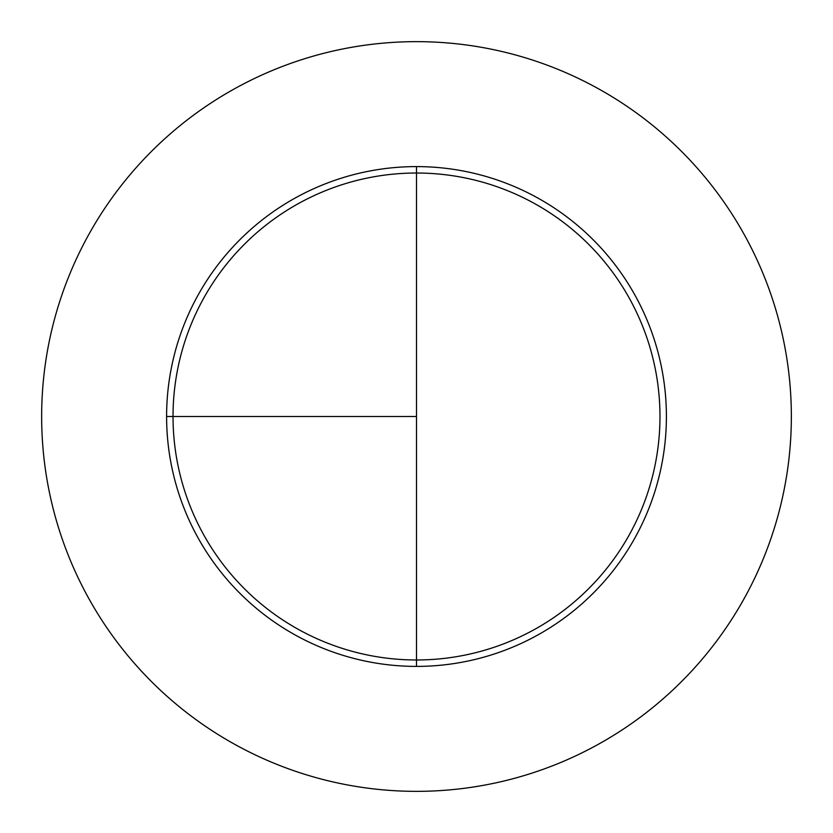 <?xml version="1.0" encoding="UTF-8"?>
<svg xmlns="http://www.w3.org/2000/svg" width="833" height="833" viewBox="0 0 833 833"><rect width="100%" height="100%" fill="white"/><g stroke="black" fill="none" stroke-linecap="round" stroke-linejoin="round"><path stroke-width="1.25" d="M416.5 41.65A374.85 374.85 0 0 0 41.65 416.5A374.85 374.85 0 0 0 416.5 791.35A374.85 374.85 0 0 0 791.35 416.5A374.85 374.85 0 0 0 416.5 41.65M166.6 416.5L416.5 416.5L416.5 166.6L416.5 659.975A243.475 243.475 0 0 1 173.025 416.5A243.475 243.475 0 0 1 416.5 173.025A243.475 243.475 0 0 1 659.975 416.5A243.475 243.475 0 0 1 416.5 659.975L416.5 666.4A249.9 249.9 0 0 1 166.6 416.5A249.9 249.9 0 0 1 416.5 166.6A249.9 249.9 0 0 1 666.4 416.5A249.9 249.9 0 0 1 416.5 666.4"/></g></svg>
